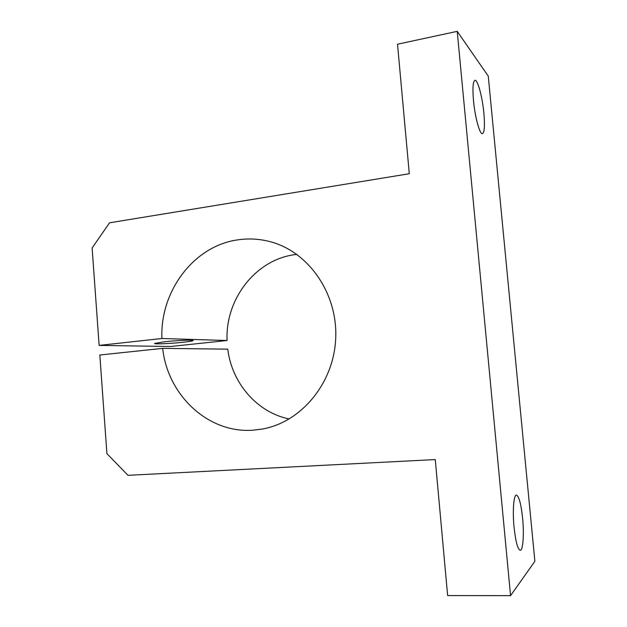 <?xml version="1.0" encoding="UTF-8"?>
<svg xmlns="http://www.w3.org/2000/svg" width="627" height="627" viewBox="0 0 627 627"><rect width="100%" height="100%" fill="white"/><g stroke="black" fill="none" stroke-linecap="round" stroke-linejoin="round"><path stroke-width="0.94" d="M183.194 342.256C189.573 341.558 192.897 340.986 193.171 340.539C193.751 339.701 176.477 340.43 164.274 341.786L154.548 343.478C154.164 344.317 171.265 343.572 183.194 342.256M457.224 31.35L510.558 595.65L534.878 561.283L488.261 76.126L457.224 31.35L397.518 44.211L409.29 173.734L109.545 222.804L92.122 247.978L99.129 345.399L170.419 346.512L227.084 340.508C225.14 299.251 255.683 259.476 295.137 254.601L296.845 254.39M99.129 345.399L161.923 338.502C159.854 291.359 193.821 245.729 238.048 239.827C248.966 238.229 259.821 238.887 270.621 241.803C308.852 251.983 337.89 293.812 335.696 338.611C333.776 383.426 301.007 422.473 261.961 429.103L253.379 430.153C208.383 433.829 167.628 395.245 162.675 348.377L99.826 355.007L106.919 453.658L128.002 475.321L435.271 459.567L447.631 595.556L510.558 595.65M289.251 418.969C257.086 412.542 231.771 382.972 227.766 349.153L162.675 348.377M483.895 113.307C482.445 97.201 477.688 79.339 474.921 80.295C472.938 81.424 472.468 88.188 473.495 100.594C475 117.265 479.843 134.781 482.461 133.684C484.467 132.438 484.945 125.651 483.895 113.307M522.612 518.231C521.068 503.943 519.007 496.239 516.429 495.111C513.717 494.695 512.424 510.746 514.046 527.08C515.629 541.54 517.69 549.276 520.222 550.287C523.067 550.584 524.203 534.047 522.612 518.231M161.923 338.502L227.084 340.508"/></g></svg>
